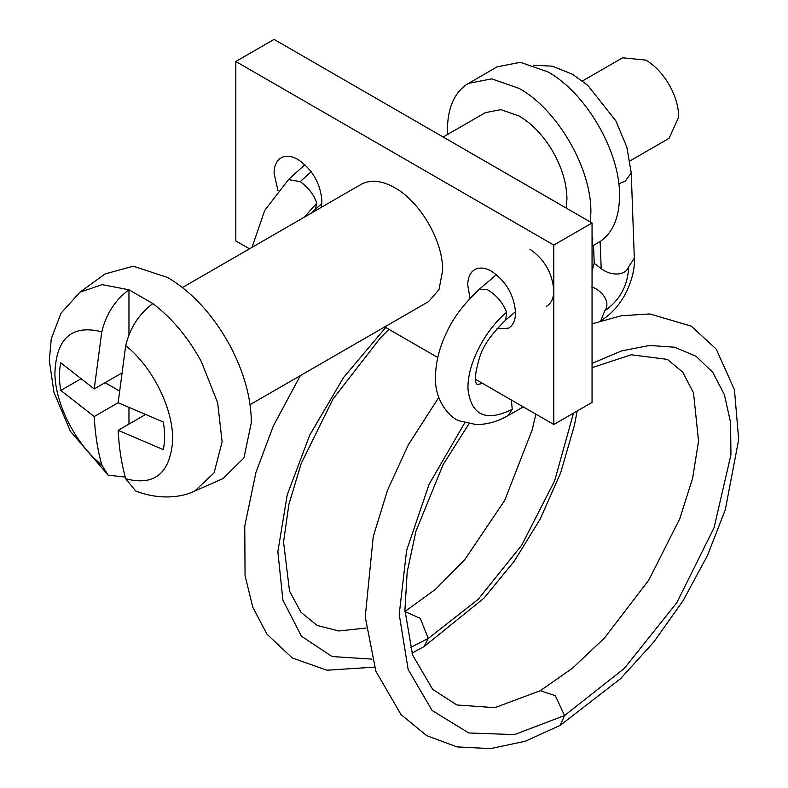 <?xml version="1.0" encoding="UTF-8"?>
<svg xmlns="http://www.w3.org/2000/svg" width="788" height="788" viewBox="0 0 788 788"><rect width="100%" height="100%" fill="white"/><g stroke="black" fill="none" stroke-linecap="round" stroke-linejoin="round"><path stroke-width="1.18" d="M582.46 80.977L622.599 57.8L645.845 60.105C654.542 65.256 662.087 73.087 668.48 83.597C675.158 95.013 678.567 106.163 678.724 117.048L669.091 138.324L629.996 160.9M447.525 134.482L447.407 129.813C447.643 108.577 453.927 93.555 466.25 84.74L497.08 66.832L520.356 62.311L547.798 71.856C586.124 92.836 620.511 152.399 619.526 196.084C619.289 217.311 613.015 232.342 600.683 241.158L592.477 246.004M468.417 83.38L491.692 78.859L519.134 88.404C557.461 109.384 591.847 168.947 590.862 212.632L590.37 222.009M120.83 373.571L94.235 388.927L101.78 331.807C106.114 314.008 115.176 300.001 128.966 289.777L152.872 303.587C139.092 313.801 130.03 327.808 125.696 345.607L118.151 402.727L163.274 422.013C165.106 432.277 165.106 441.477 163.274 449.623L118.151 430.337C119.018 447.742 121.529 463.876 125.696 478.749L135.792 491.062C158.201 499.769 180.659 497.986 194.764 491.062L223.083 478.533L243.965 457.887L251.362 422.437C251.106 397.644 243.925 371.926 229.82 345.292C213.016 314.816 192.302 292.22 167.686 277.504L133.29 266.186L104.971 273.958L79.962 292.21L102.115 284.635L128.966 289.777L128.966 334.841M144.736 414.981L118.151 430.337M125.233 477.085L108.183 475.164L101.78 464.94C97.623 450.066 95.112 433.932 94.235 416.537L60.794 390.444C58.962 380.18 58.962 370.981 60.794 362.835L94.235 388.927M118.151 402.727L94.235 416.537M128.966 408.056L128.966 424.092M80.248 379.215L60.794 390.444M105.06 382.682L118.939 390.69M443.142 137.013L485.319 112.654L500.833 109.65L519.134 116.003C531.782 123.509 542.755 134.896 552.053 150.173C561.765 166.78 566.73 182.993 566.946 198.832L566.217 208.062M428.593 301.577L438.985 289.629L442.629 270.599C443.289 241.483 420.368 201.777 394.818 187.78C382.16 180.679 371.187 179.398 361.899 183.949L360.894 184.5M321.11 207.471L321.898 200.901C320.48 183.308 312.511 169.509 297.982 159.491C291.659 155.935 286.172 155.295 281.533 157.57C276.667 160.259 274.185 165.5 274.076 173.291L277.987 190.666M496.873 328.862L508.546 328.182M508.102 328.429C512.958 325.73 515.441 320.489 515.549 312.708C514.131 295.116 506.162 281.316 491.643 271.299C485.319 267.743 479.833 267.102 475.184 269.378C470.328 272.067 467.845 277.307 467.737 285.098L470.012 298.189M546.35 306.345C551.206 303.646 553.688 298.406 553.797 290.614C552.388 273.032 544.419 259.232 529.891 249.205M475.528 379.324L553.797 424.505L553.797 245.068L235.829 61.484L235.829 240.931L249.491 248.821M384.731 326.902L437.773 357.516M553.797 424.505L592.054 402.422L592.054 222.984L274.076 39.4L235.829 61.484M592.054 222.984L553.797 245.068M304.434 217.094L316.707 203.166C314.185 195.069 308.699 187.889 300.238 181.614L311.201 171.715M385.716 327.473L343.578 377.482L309.763 435.015L287.236 494.854L277.859 551.639L282.892 600.101L301.449 636.212L332.043 656.542L371.995 659.123M410.321 647.628L428.268 638.428L420.28 618.353L404.983 611.596M634.31 258.297L628.686 266.708C624.864 277.346 608.543 274.963 601.195 268.55L594.221 263.34M600.702 320.864L604.751 310.866C619.89 300.277 627.869 285.561 628.686 266.708M604.751 310.866C611.498 302.011 600.988 289.56 591.621 286.96M592.054 363.376L621.693 350.877L649.548 345.459L674.666 347.222L696.05 356.274L712.805 372.419L724.438 394.818L730.594 422.585L730.929 454.814L714.046 527.773L676.803 602.712L624.323 668.421L564.543 715.553L514.485 734.593L468.771 732.968L432.1 710.48L408.154 669.485L399.211 614.364L406.608 550.428L429.086 484.325L464.713 422.861M479.331 289.235L487.289 289.61C496.381 294.948 502.813 302.523 506.576 312.314C483.714 331.334 466.269 366.735 468.092 390.306C471.697 415.66 486.413 421.994 512.239 409.307L511.373 400.009M506.576 312.314L505.719 320.046M592.054 236.705L592.793 238.803L592.054 246.437M125.696 345.607C153.256 367.464 174.315 410.844 172.562 442.137C169.499 473.923 153.877 486.127 125.696 478.749M152.872 303.587C172.03 318.165 188.184 337.481 201.324 361.544L217.636 402.678L222.127 441.792L214.09 472.849L194.764 491.062M101.78 464.94C75.766 444.235 55.278 404.274 54.894 373.473C56.135 338.2 71.767 324.311 101.78 331.807M300.238 181.614L288.516 179.615L264.748 210.386L252.012 247.363M315.407 209.234L316.707 203.166M577.18 411.011L574.344 425.638L560.573 473.046L540.174 519.105L514.308 561.135L483.871 598.269L423.993 646.653L428.268 638.428L478.119 599.402L521.755 545.109L554.654 480.818L573.477 413.148M631.237 172.818L625.298 181.181L618.777 183.762M634.32 258.297L631.237 172.877L626.824 147.1L615.822 120.81L587.759 85.331L572.315 74.17L552.29 66.153L533.535 65.266M601.195 268.55L600.121 241.522M592.054 367.661L631.237 354.777L667.328 359.367L682.654 372.064L693.509 392.798L698.552 441.162L692.583 478.474L679.729 518.819L648.829 580.057L604.495 637.985L572.659 668.047L540.282 690.721L555.343 695.715L564.543 715.553L560.15 725.393L620.658 678.606L653.922 641.846L683.255 600.407L707.457 555.54L725.315 509.669L738.681 439.655L734.455 389.784L716.253 349.143L691.243 326.114L649.824 313.949L621.397 315.732L592.054 323.858M508.201 415.473L512.239 409.307M79.962 292.21L60.971 313.23L51.269 338.801L49.319 360.431L53.929 392.276L70.408 431.341L108.183 475.164M250.052 404.658L428.652 301.538M361.101 184.372L182.432 287.531M288.477 179.575L304.897 164.653M315.446 209.283L321.77 203.59M315.486 209.165L311.723 212.888M404.983 611.478L435.537 589.286L464.753 559.647L504.684 500.469L532.097 430.12L535.85 414.153M366.125 628.016L338.761 630.981L317.101 625.426L300.996 612.286L289.531 591.069L283.552 542.045L288.91 504.281L301.183 463.531L333.029 398.974L380.505 337.766L388.927 329.325M423.983 646.653L411.966 653.114M374.438 667.14L326.951 670.214L292.269 657.99L266.945 634.153L252.8 607.252L245.058 575.634L244.763 526.039L255.952 472.376L273.278 426.121L300.307 375.64M593.522 245.403L594.221 263.517M600.643 320.864C610.139 314.914 617.703 307.103 623.338 297.421C626.027 293.944 635.611 273.948 634.32 258.395M594.211 263.212L592.054 270.954M540.282 690.721L494.844 707.663L456.873 704.984L432.671 689.342L412.587 654.995L404.934 610.05L407.189 571.96L415.936 531.23L443.132 464.575L468.939 423.865M438.768 397.438L408.42 444.659L387.647 489.9L373.266 536.451L365.238 616.935L375.856 671.209L400.934 714.489L426.771 735.687L457.079 746.906L490.52 748.6L525.33 741.232L560.15 725.393M508.221 415.522L523.281 406.894M479.528 289.068C464.093 303.587 453.277 317.781 447.072 331.649C438.788 348.365 434.946 364.903 435.537 381.284C435.951 400.757 449.17 417.61 459.434 420.881L476.129 424.574C487.348 424.525 498.085 421.472 508.329 415.404M482.699 383.461L477.144 384.505M477.193 384.544C478.789 384.061 470.672 386.908 479.813 356.777C483.133 345.814 491.82 333.521 505.876 319.908M505.827 319.958L515.529 311.684M479.498 289.078L496.45 274.638"/></g></svg>
